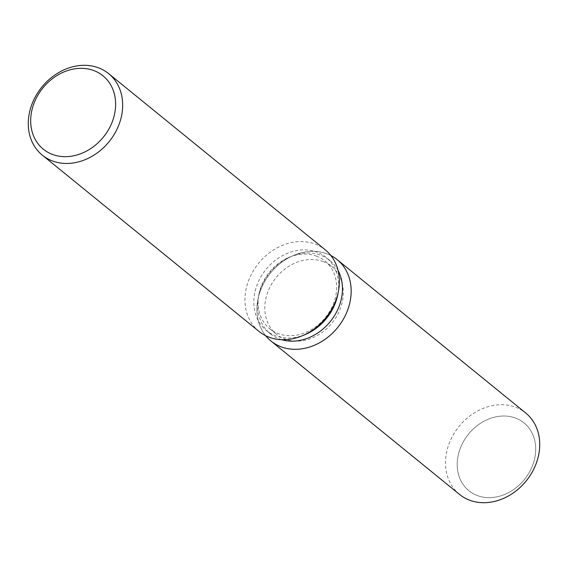 <?xml version="1.0" encoding="UTF-8"?>
<svg xmlns="http://www.w3.org/2000/svg" width="568" height="568" viewBox="0 0 568 568"><rect width="100%" height="100%" fill="white"/><g stroke="black" fill="none" stroke-linecap="round" stroke-linejoin="round"><path stroke-width="0.43" stroke-dasharray="2.84 2.13" d="M322.979 261.507A43.7 36.018 129.1 0 1 331.627 266.413A43.7 36.018 129.1 0 1 335.518 318.172A43.7 36.018 129.1 0 1 285.122 339.124A43.7 36.018 129.1 0 1 276.474 334.218A43.7 36.018 129.1 0 1 272.583 282.466A43.7 36.018 129.1 0 1 322.979 261.507M515.389 418.027A43.7 36.018 129.1 0 1 524.037 422.933A43.7 36.018 129.1 0 1 527.92 474.685A43.7 36.018 129.1 0 1 477.532 495.644A43.7 36.018 129.1 0 1 468.877 490.738A43.7 36.018 129.1 0 1 464.993 438.986A43.7 36.018 129.1 0 1 515.389 418.027A43.7 36.018 129.1 0 1 524.037 422.933A43.7 36.018 129.1 0 1 527.92 474.685A43.7 36.018 129.1 0 1 477.532 495.644A43.7 36.018 129.1 0 1 468.877 490.738A43.7 36.018 129.1 0 1 464.993 438.986A43.7 36.018 129.1 0 1 515.389 418.027M281.7 339.692A47.215 38.908 129.1 0 1 279.605 338.997A47.215 38.908 129.1 0 1 270.261 333.7A47.215 38.908 129.1 0 1 258.539 296.311A47.215 38.908 129.1 0 1 290.866 256.573A47.215 38.908 129.1 0 1 320.508 255.146A47.215 38.908 129.1 0 1 329.852 260.442A47.215 38.908 129.1 0 1 338.052 270.425M326.77 253.733A52.462 43.232 129.1 0 1 330.867 255.522A52.462 43.232 129.1 0 0 326.77 253.733A52.462 43.232 129.1 0 0 293.834 255.323A52.462 43.232 129.1 0 1 326.77 253.733M305.414 334.445A47.215 38.908 129.1 0 1 275.771 335.873A47.215 38.908 129.1 0 1 266.42 330.576A47.215 38.908 129.1 0 1 262.224 274.663A47.215 38.908 129.1 0 1 316.667 252.022A47.215 38.908 129.1 0 1 326.011 257.318A47.215 38.908 129.1 0 1 337.74 294.707M259.001 331.407A52.547 43.303 129.1 0 1 254.322 269.182A52.547 43.303 129.1 0 1 314.921 243.984A52.547 43.303 129.1 0 1 325.322 249.884M265.654 335.695A52.462 43.232 129.1 0 1 257.915 299.478A52.462 43.232 129.1 0 1 293.834 255.323A52.462 43.232 129.1 0 0 257.915 299.478A52.462 43.232 129.1 0 0 265.654 335.695M316.312 256.09A43.7 36.018 129.1 0 1 324.96 260.996A43.7 36.018 129.1 0 1 328.851 312.748A43.7 36.018 129.1 0 1 278.455 333.707A43.7 36.018 129.1 0 1 269.807 328.801A43.7 36.018 129.1 0 1 258.951 294.196A43.7 36.018 129.1 0 1 288.878 257.411A43.7 36.018 129.1 0 1 316.312 256.09M459.505 494.401A52.462 43.232 129.1 0 1 454.84 432.276A52.462 43.232 129.1 0 1 515.332 407.121A52.462 43.232 129.1 0 1 525.712 413.007M324.96 260.996L331.627 266.413M329.852 260.442L326.011 257.318M270.261 333.7L266.42 330.576M258.539 296.311L258.951 294.196M290.866 256.573L288.878 257.411M269.807 328.801L276.474 334.218"/><path stroke-width="0.85" d="M338.052 270.425A47.215 38.908 129.1 0 1 330.242 321.623A47.215 38.908 129.1 0 1 281.7 339.692M330.867 255.522A52.462 43.232 129.1 0 1 344.116 317.853A52.462 43.232 129.1 0 1 281.33 346.906A52.462 43.232 129.1 0 1 265.654 335.695A52.462 43.232 129.1 0 0 270.943 341.013A52.462 43.232 129.1 0 0 281.33 346.906A52.462 43.232 129.1 0 0 341.822 321.751A52.462 43.232 129.1 0 0 337.158 259.626A52.462 43.232 129.1 0 0 330.867 255.522M108.63 73.613L325.322 249.884A52.547 43.303 129.1 0 1 338.372 291.49L337.74 294.707A47.215 38.908 129.1 0 1 305.414 334.445L302.389 335.716A52.547 43.303 129.1 0 1 269.402 337.314A52.547 43.303 129.1 0 1 259.001 331.407L42.309 155.142A52.547 43.303 129.1 0 1 37.637 92.911A52.547 43.303 129.1 0 1 98.228 67.713A52.547 43.303 129.1 0 1 108.63 73.613A52.547 43.303 129.1 0 1 113.302 135.844A52.547 43.303 129.1 0 1 52.71 161.042A52.547 43.303 129.1 0 1 42.309 155.142M338.372 291.49A52.547 43.303 129.1 0 1 302.389 335.716M93.642 70.503A47.293 38.972 129.1 0 1 110.377 126.174A47.293 38.972 129.1 0 1 52.675 154.496A47.293 38.972 129.1 0 1 35.94 98.825A47.293 38.972 129.1 0 1 93.642 70.503M337.158 259.626L525.712 413.007A52.462 43.232 129.1 0 1 530.377 475.132A52.462 43.232 129.1 0 1 469.885 500.294A52.462 43.232 129.1 0 1 459.505 494.401L270.943 341.013"/></g></svg>
